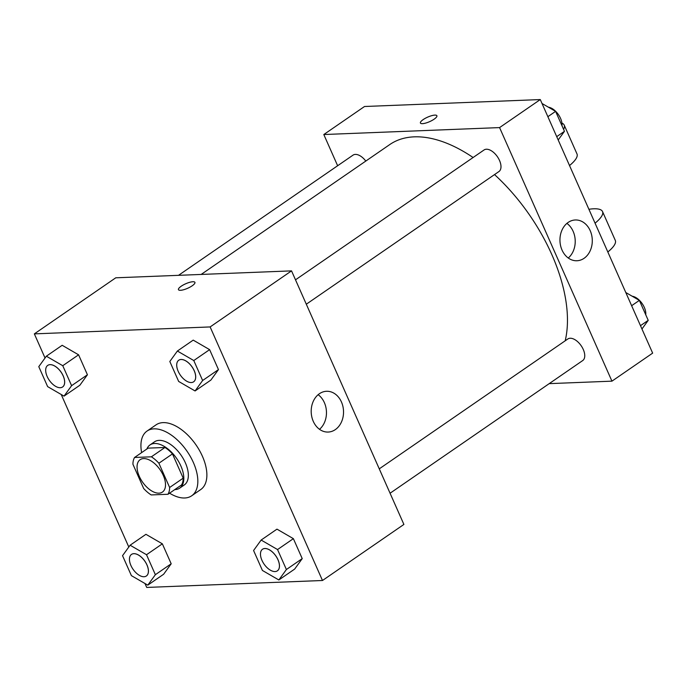 <?xml version="1.0" encoding="UTF-8"?>
<svg xmlns="http://www.w3.org/2000/svg" width="687" height="687" viewBox="0 0 687 687"><rect width="100%" height="100%" fill="white"/><g stroke="black" fill="none" stroke-linecap="round" stroke-linejoin="round"><path stroke-width="1.03" d="M158.946 493.163A19.657 10.726 55.4 0 1 140.732 479.2A19.657 10.726 55.4 0 1 140.131 459.68A19.657 10.726 55.4 0 1 160.114 469.788A19.657 10.726 55.4 0 1 162.433 492.064A19.657 10.726 55.4 0 1 158.946 493.163M169.637 487.495L158.895 463.236A25.367 13.843 55.4 0 0 151.389 456.812L134.575 457.473A25.367 13.843 55.4 0 0 132.926 464.257L143.677 488.517A25.367 13.843 55.4 0 0 151.174 494.932L167.989 494.271A25.367 13.843 55.4 0 0 169.637 487.495L183.206 478.143L172.463 453.892L158.895 463.236M183.206 478.143A25.367 13.843 55.4 0 1 181.557 484.928L167.989 494.271M172.463 453.892A25.367 13.843 55.4 0 0 164.957 447.469L148.143 448.13L134.575 457.473M174.79 489.591A26.209 14.298 -124.6 0 0 179.719 488.113A26.209 14.298 -124.6 0 0 176.628 458.418A26.209 14.298 -124.6 0 0 149.989 444.944A26.209 14.298 -124.6 0 0 146.855 449.023M149.989 444.944L154.506 441.827A26.209 14.298 55.4 0 1 181.153 455.309A26.209 14.298 55.4 0 1 184.236 485.005L179.719 488.113M164.957 447.469L151.389 456.812M141.634 452.613A39.314 21.452 55.4 0 1 147.078 431.032A39.314 21.452 55.4 0 1 187.036 451.247A39.314 21.452 55.4 0 1 191.673 495.799A39.314 21.452 55.4 0 1 184.7 497.989A39.314 21.452 55.4 0 1 169.577 493.18M147.078 431.032L156.121 424.806A39.314 21.452 55.4 0 1 196.087 445.021A39.314 21.452 55.4 0 1 200.716 489.565L191.673 495.799M64.037 396.124L79.872 385.227L87.429 374.767L78.584 354.81L62.174 345.295L46.347 356.201L38.781 366.652L47.635 386.618L64.037 396.124L71.603 385.673L62.757 365.707L46.347 356.201M195.074 390.955L210.9 380.057L218.466 369.597L209.621 349.64L193.21 340.125L177.383 351.031L169.818 361.482L178.663 381.448L195.074 390.955L202.631 380.504L193.786 360.538L177.383 351.031M144.974 583.503L146.717 587.437L322.486 580.498L210.128 326.935L34.35 333.873L45.041 358.004M61.212 394.484L128.804 547.024M147.799 585.144L163.635 574.246L171.192 563.787L162.347 543.829L145.936 534.314L130.109 545.22L122.544 555.671L131.397 575.637L147.799 585.144L155.365 574.693L146.52 554.727L130.109 545.22M278.836 579.974L294.663 569.076L302.228 558.617L293.375 538.66L276.973 529.145L261.137 540.051L253.58 550.502L262.425 570.468L278.836 579.974L286.393 569.523L277.548 549.557L261.137 540.051M322.486 580.498L403.896 524.439L291.537 270.876L115.76 277.806L34.35 333.873M291.537 270.876L210.128 326.935M335.316 429.615A20.404 16.162 -92.3 0 1 328.171 432.054A20.404 16.162 -92.3 0 1 311.211 412.312A20.404 16.162 -92.3 0 1 326.557 391.281A20.404 16.162 -92.3 0 1 342.899 406.361A20.404 16.162 -92.3 0 1 335.316 429.615M180.466 290.3A9.008 2.465 156.1 0 1 178.448 289.665A9.008 2.465 156.1 0 1 185.688 283.765A9.008 2.465 156.1 0 1 194.928 282.366A9.008 2.465 156.1 0 1 190.084 287.08A9.008 2.465 156.1 0 1 180.466 290.3M178.457 289.674A9.008 2.465 156.1 0 1 185.696 283.774A9.008 2.465 156.1 0 1 194.928 282.374M318.15 394.699A20.404 16.162 -92.3 0 1 319.515 429.315M201.171 274.439L389.83 144.519A137.606 75.072 55.4 0 1 473.103 157.521M494.528 174.584A137.606 75.072 55.4 0 1 565.186 340.804M390.07 493.232L582.705 360.563A13.105 7.153 -124.6 0 0 582.31 347.553A13.105 7.153 -124.6 0 0 570.167 338.244A13.105 7.153 -124.6 0 0 567.84 338.974L379.267 468.843M178.5 275.332L353.049 155.125A13.105 7.153 55.4 0 1 365.793 161.067M295.504 279.824L484.077 149.955A13.105 7.153 55.4 0 1 497.397 156.696A13.105 7.153 55.4 0 1 498.942 171.544L306.308 304.212M323.809 134.532L337.635 165.739L323.809 134.532L499.578 127.593L323.809 134.532L364.514 106.502L540.283 99.563L499.578 127.593L611.945 381.156L499.578 127.593M611.945 381.156L549.205 383.638L611.945 381.156L652.65 353.127L540.283 99.563M262.537 549.231A13.105 7.153 55.4 0 1 262.554 549.222A13.105 7.153 55.4 0 1 275.873 555.955A13.105 7.153 55.4 0 1 277.419 570.803A13.105 7.153 55.4 0 1 277.402 570.82L277.385 570.828A13.105 7.153 55.4 0 1 275.058 571.567A13.105 7.153 55.4 0 1 262.915 562.249A13.105 7.153 55.4 0 1 262.52 549.248A13.105 7.153 55.4 0 1 275.839 555.981A13.105 7.153 55.4 0 1 277.385 570.828M294.663 569.076L302.228 558.617L286.393 569.523M302.228 558.617L293.375 538.66L277.548 549.557M293.375 538.66L276.973 529.145M178.757 360.228L178.792 360.203A13.105 7.153 55.4 0 1 178.792 360.203A13.105 7.153 55.4 0 1 192.111 366.935A13.105 7.153 55.4 0 1 193.657 381.783A13.105 7.153 55.4 0 1 193.64 381.8L193.622 381.809A13.105 7.153 55.4 0 1 191.295 382.547A13.105 7.153 55.4 0 1 179.152 373.23A13.105 7.153 55.4 0 1 178.757 360.228A13.105 7.153 55.4 0 1 192.077 366.961A13.105 7.153 55.4 0 1 193.622 381.809M210.9 380.057L218.466 369.597L202.631 380.504M218.466 369.597L209.621 349.64L193.786 360.538M209.621 349.64L193.21 340.125M131.483 554.418A13.105 7.153 55.4 0 1 144.811 561.15A13.105 7.153 55.4 0 1 146.348 575.998A13.105 7.153 55.4 0 1 144.03 576.736A13.105 7.153 55.4 0 1 131.887 567.419A13.105 7.153 55.4 0 1 131.483 554.418L131.518 554.392A13.105 7.153 55.4 0 1 131.518 554.392A13.105 7.153 55.4 0 1 144.845 561.124A13.105 7.153 55.4 0 1 146.391 575.972A13.105 7.153 55.4 0 1 146.365 575.989M163.635 574.246L171.192 563.787L155.365 574.693M171.192 563.787L162.347 543.829L146.52 554.727M162.347 543.829L145.936 534.314M47.738 365.381A13.105 7.153 55.4 0 1 47.764 365.372A13.105 7.153 55.4 0 1 61.083 372.105A13.105 7.153 55.4 0 1 62.629 386.953A13.105 7.153 55.4 0 1 62.611 386.97M79.872 385.227L87.429 374.767L71.603 385.673M87.429 374.767L78.584 354.81L62.757 365.707M78.584 354.81L62.174 345.295M60.267 387.717A13.105 7.153 55.4 0 1 48.124 378.4A13.105 7.153 55.4 0 1 47.721 365.398A13.105 7.153 55.4 0 1 61.049 372.131A13.105 7.153 55.4 0 1 62.586 386.979A13.105 7.153 55.4 0 1 60.267 387.717M641.959 328.996L648.219 320.348L639.365 300.382L625.788 292.516M648.219 320.348L640.482 325.672M639.365 300.382L631.636 305.706M632.229 296.243A13.105 7.153 55.4 0 1 641.838 303.139A13.105 7.153 55.4 0 1 645.746 314.775M558.196 139.976L564.456 131.329L555.603 111.363L542.026 103.497M564.456 131.329L556.719 136.653M555.603 111.363L547.874 116.687M548.466 107.224A13.105 7.153 55.4 0 1 558.076 114.119A13.105 7.153 55.4 0 1 561.983 125.755M568.166 222.416A20.404 16.162 -92.3 0 1 575.311 219.977A20.404 16.162 -92.3 0 1 592.271 239.729A20.404 16.162 -92.3 0 1 576.917 260.751A20.404 16.162 -92.3 0 1 560.583 245.671A20.404 16.162 -92.3 0 1 568.166 222.416M568.269 258.011A20.404 16.162 87.7 0 0 566.904 223.387M434.141 119.169A9.008 2.465 156.1 0 1 425.7 123.076A9.008 2.465 156.1 0 1 420.418 123.033A9.008 2.465 156.1 0 1 427.658 117.134A9.008 2.465 156.1 0 1 436.889 115.734A9.008 2.465 156.1 0 1 434.141 119.169M436.889 115.734A9.008 2.465 -23.9 0 0 427.658 117.142A9.008 2.465 -23.9 0 0 420.418 123.042M588.905 209.277A39.314 10.743 156.1 0 1 602.525 211.553A39.314 10.743 156.1 0 1 595.062 223.172M569.523 165.541A39.314 10.743 -23.9 0 0 576.986 153.922L564.216 125.111A39.314 10.743 -23.9 0 0 561.949 123.145M607.832 251.983A39.314 10.743 -23.9 0 0 615.286 240.364L602.525 211.553M563.58 129.354A39.314 10.743 -23.9 0 0 564.216 125.111"/></g></svg>
